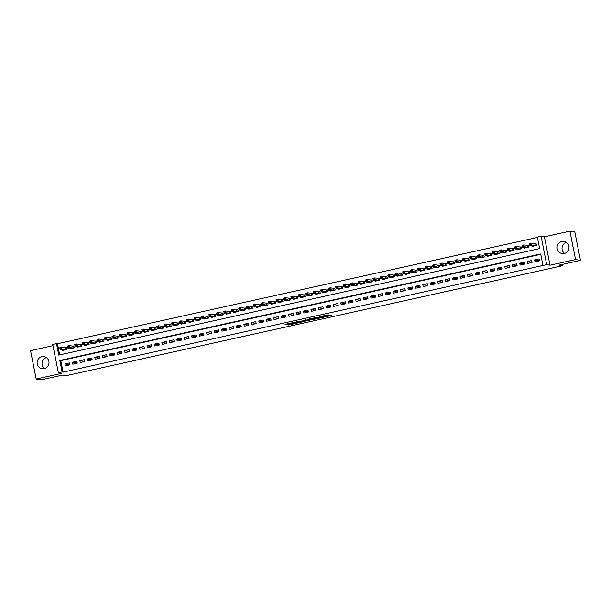<?xml version="1.0" encoding="UTF-8"?>
<svg xmlns="http://www.w3.org/2000/svg" width="611" height="611" viewBox="0 0 611 611"><rect width="100%" height="100%" fill="white"/><g stroke="black" fill="none" stroke-linecap="round" stroke-linejoin="round"><path stroke-width="0.92" d="M322.616 317.46L331.605 315.459L328.115 314.864L319.416 316.719L323.937 316.177L320.813 317.147L325.732 316.475L322.616 317.46M44.236 368.662A6.125 5.927 -80.4 0 0 44.068 356.633A6.125 5.927 -80.4 0 0 37.118 362.835A6.125 5.927 -80.4 0 0 44.236 368.662M564.228 253.481A6.125 5.927 -80.4 0 0 564.06 241.452A6.125 5.927 -80.4 0 0 557.11 247.654A6.125 5.927 -80.4 0 0 564.228 253.481M296.977 322.478L297.061 322.913L288.079 324.632L289.438 324.861L298.642 322.761L295.144 322.165L285.024 324.395L290.844 323.654M297.061 322.913L294.716 322.493L290.798 323.364M62.101 371.977L58.373 372.809L52.745 344.413L56.472 343.581L58.755 355.098L539.605 248.585L537.321 237.068L541.048 236.243L546.677 264.639L542.95 265.464L540.666 253.955L59.817 360.467L62.101 371.977L63.078 372.145L542.95 265.464M580.45 260.37L575.547 259.545L569.918 231.149L574.829 231.974L580.45 260.37L559.019 265.121L562.548 265.716L66.041 375.696L62.513 375.101L41.082 379.851L36.171 379.026L61.703 373.367L58.373 372.809M569.918 231.149L544.386 236.808L550.007 265.205L575.547 259.545M550.007 265.205L546.677 264.639M311.274 319.95L321.394 317.72L316.979 317.254L307.784 319.354L311.274 319.95L311.121 319.179L314.573 318.491M309.395 320.133L299.894 322.471L296.427 321.882L306.371 320.309L306.905 320.111L305.447 319.866M309.456 320.424L305.424 319.859M52.997 345.658L30.55 350.63L36.171 379.026M62.185 349.966L62.291 350.493L66.767 349.5L66.385 347.583L65.079 347.865M69.646 348.308L69.746 348.835L74.221 347.85L73.839 345.925L72.533 346.216M77.101 346.658L77.2 347.185L81.675 346.193L81.294 344.276L79.988 344.566M84.555 345.009L84.654 345.536L89.13 344.543L88.748 342.626L87.449 342.916M92.009 343.359L92.116 343.886L96.584 342.893L96.202 340.976L94.904 341.266M99.463 341.709L99.57 342.229L104.038 341.244L103.664 339.319L102.358 339.609M106.917 340.052L107.024 340.579L111.492 339.586L111.118 337.669L109.812 337.959M114.372 338.402L114.478 338.929L118.954 337.936L118.572 336.019L117.266 336.31M121.826 336.753L121.933 337.28L126.408 336.287L126.026 334.37L124.72 334.66M129.28 335.103L129.387 335.63L133.862 334.637L133.481 332.72L132.175 333.003M136.742 333.446L136.841 333.973L141.317 332.987L140.935 331.063L139.629 331.353M144.196 331.796L144.295 332.323L148.771 331.33L148.389 329.413L147.083 329.703M151.65 330.146L151.749 330.673L156.225 329.68L155.843 327.763L154.545 328.054M159.104 328.497L159.211 329.024L163.679 328.031L163.297 326.114L161.999 326.404M166.559 326.847L166.666 327.366L171.133 326.381L170.759 324.464L169.453 324.747M174.013 325.189L174.12 325.716L178.588 324.731L178.213 322.807L176.907 323.097M181.467 323.54L181.574 324.067L186.049 323.074L185.668 321.157L184.362 321.447M188.921 321.89L189.028 322.417L193.504 321.424L193.122 319.507L191.816 319.797M196.375 320.24L196.482 320.767L200.958 319.774L200.576 317.857L199.27 318.14M203.837 318.591L203.937 319.11L208.412 318.125L208.03 316.2L206.724 316.49M211.291 316.933L211.391 317.46L215.866 316.467L215.484 314.55L214.178 314.841M218.746 315.284L218.845 315.811L223.32 314.818L222.939 312.901L221.64 313.191M226.2 313.634L226.307 314.161L230.775 313.168L230.393 311.251L229.094 311.541M233.654 311.984L233.761 312.511L238.229 311.518L237.855 309.601L236.549 309.884M241.108 310.327L241.215 310.854L245.683 309.869L245.309 307.944L244.003 308.234M248.562 308.677L248.669 309.204L253.145 308.211L252.763 306.294L251.457 306.585M256.017 307.028L256.124 307.554L260.599 306.562L260.217 304.645L258.911 304.935M263.471 305.378L263.578 305.905L268.053 304.912L267.671 302.995L266.365 303.285M270.933 303.728L271.032 304.247L275.508 303.262L275.126 301.338L273.82 301.628M278.387 302.071L278.486 302.598L282.962 301.605L282.58 299.688L281.274 299.978M285.841 300.421L285.94 300.948L290.416 299.955L290.034 298.038L288.728 298.328M293.295 298.771L293.395 299.298L297.87 298.305L297.488 296.388L296.19 296.679M300.749 297.122L300.856 297.649L305.324 296.656L304.95 294.739L303.644 295.021M308.204 295.464L308.311 295.991L312.779 295.006L312.404 293.081L311.098 293.372M315.658 293.815L315.765 294.342L320.233 293.349L319.859 291.432L318.552 291.722M323.112 292.165L323.219 292.692L327.695 291.699L327.313 289.782L326.007 290.072M330.566 290.515L330.673 291.042L335.149 290.049L334.767 288.132L333.461 288.423M338.028 288.866L338.127 289.385L342.603 288.4L342.221 286.483L340.915 286.765M345.482 287.208L345.582 287.735L350.057 286.75L349.675 284.825L348.369 285.116M352.937 285.558L353.036 286.085L357.511 285.093L357.13 283.176L355.823 283.466M360.391 283.909L360.49 284.436L364.966 283.443L364.584 281.526L363.285 281.816M367.845 282.259L367.952 282.786L372.42 281.793L372.038 279.876L370.74 280.159M375.299 280.602L375.406 281.129L379.874 280.144L379.5 278.219L378.194 278.509M382.753 278.952L382.86 279.479L387.328 278.486L386.954 276.569L385.648 276.859M390.208 277.302L390.314 277.829L394.79 276.836L394.408 274.919L393.102 275.21M397.662 275.653L397.769 276.18L402.244 275.187L401.862 273.27L400.556 273.56M405.116 274.003L405.223 274.522L409.698 273.537L409.317 271.62L408.011 271.903M412.578 272.346L412.677 272.873L417.153 271.887L416.771 269.963L415.465 270.253M420.032 270.696L420.131 271.223L424.607 270.23L424.225 268.313L422.919 268.603M427.486 269.046L427.585 269.573L432.061 268.58L431.679 266.663L430.381 266.954M434.94 267.397L435.047 267.924L439.515 266.931L439.133 265.014L437.835 265.304M442.395 265.747L442.501 266.266L446.969 265.281L446.595 263.356L445.289 263.647M449.849 264.089L449.956 264.616L454.424 263.624L454.049 261.707L452.743 261.997M457.303 262.44L457.41 262.967L461.885 261.974L461.504 260.057L460.198 260.347M464.757 260.79L464.864 261.317L469.34 260.324L468.958 258.407L467.652 258.697M472.211 259.14L472.318 259.667L476.794 258.674L476.412 256.757L475.106 257.04M479.673 257.483L479.772 258.01L484.248 257.025L483.866 255.1L482.56 255.39M487.127 255.833L487.227 256.36L491.702 255.367L491.32 253.45L490.014 253.741M494.582 254.184L494.681 254.711L499.156 253.718L498.775 251.801L497.476 252.091M502.036 252.534L502.143 253.061L506.611 252.068L506.229 250.151L504.93 250.441M509.49 250.884L509.597 251.404L514.065 250.418L513.691 248.494L512.385 248.784M516.944 249.227L517.051 249.754L521.519 248.761L521.145 246.844L519.839 247.134M524.398 247.577L524.505 248.104L528.981 247.111L528.599 245.194L527.293 245.485M534.999 261.806L539.475 260.813L539.093 258.896L534.617 259.881L534.999 261.806M527.545 263.456L532.013 262.463L531.639 260.546L527.163 261.539L527.545 263.456M520.091 265.105L524.559 264.112L524.185 262.195L519.709 263.188L520.091 265.105M512.637 266.755L517.105 265.762L516.723 263.845L512.255 264.838L512.637 266.755M505.175 268.405L509.65 267.419L509.269 265.495L504.801 266.488L505.175 268.405M497.721 270.062L502.196 269.069L501.814 267.152L497.346 268.137L497.721 270.062M490.266 271.712L494.742 270.719L494.36 268.802L489.892 269.795L490.266 271.712M482.812 273.361L487.288 272.369L486.906 270.452L482.43 271.444L482.812 273.361M475.358 275.011L479.834 274.026L479.452 272.101L474.976 273.094L475.358 275.011M467.904 276.668L472.379 275.676L471.998 273.759L467.522 274.744L467.904 276.668M460.45 278.318L464.918 277.325L464.543 275.408L460.068 276.401L460.45 278.318M452.995 279.968L457.463 278.975L457.089 277.058L452.614 278.051L452.995 279.968M445.541 281.618L450.009 280.625L449.635 278.708L445.159 279.701L445.541 281.618M438.079 283.267L442.555 282.282L442.173 280.357L437.705 281.35L438.079 283.267M430.625 284.925L435.101 283.932L434.719 282.015L430.251 283L430.625 284.925M423.171 286.574L427.647 285.581L427.265 283.664L422.797 284.657L423.171 286.574M415.717 288.224L420.192 287.231L419.81 285.314L415.335 286.307L415.717 288.224M408.263 289.874L412.738 288.888L412.356 286.964L407.881 287.957L408.263 289.874M400.808 291.523L405.284 290.538L404.902 288.621L400.426 289.606L400.808 291.523M393.354 293.181L397.83 292.188L397.448 290.271L392.972 291.256L393.354 293.181M385.9 294.83L390.368 293.838L389.994 291.921L385.518 292.913L385.9 294.83M378.446 296.48L382.914 295.487L382.539 293.57L378.064 294.563L378.446 296.48M370.992 298.13L375.46 297.145L375.078 295.22L370.61 296.213L370.992 298.13M363.53 299.787L368.005 298.794L367.623 296.877L363.155 297.863L363.53 299.787M356.076 301.437L360.551 300.444L360.169 298.527L355.701 299.52L356.076 301.437M348.621 303.087L353.097 302.094L352.715 300.177L348.239 301.17L348.621 303.087M341.167 304.736L345.643 303.743L345.261 301.826L340.785 302.819L341.167 304.736M333.713 306.386L338.189 305.401L337.807 303.476L333.331 304.469L333.713 306.386M326.259 308.043L330.734 307.05L330.352 305.133L325.877 306.119L326.259 308.043M318.805 309.693L323.272 308.7L322.898 306.783L318.423 307.776L318.805 309.693M311.35 311.343L315.818 310.35L315.444 308.433L310.968 309.426L311.35 311.343M303.896 312.992L308.364 312.007L307.982 310.083L303.514 311.075L303.896 312.992M296.434 314.65L300.91 313.657L300.528 311.74L296.06 312.725L296.434 314.65M288.98 316.299L293.456 315.307L293.074 313.39L288.606 314.382L288.98 316.299M281.526 317.949L286.001 316.956L285.62 315.039L281.144 316.032L281.526 317.949M274.072 319.599L278.547 318.606L278.165 316.689L273.69 317.682L274.072 319.599M266.617 321.249L271.093 320.263L270.711 318.339L266.236 319.332L266.617 321.249M259.163 322.906L263.639 321.913L263.257 319.996L258.781 320.981L259.163 322.906M251.709 324.556L256.177 323.563L255.803 321.646L251.327 322.639L251.709 324.556M244.255 326.205L248.723 325.212L248.349 323.295L243.873 324.288L244.255 326.205M236.801 327.855L241.269 326.87L240.887 324.945L236.419 325.938L236.801 327.855M229.339 329.505L233.814 328.519L233.433 326.602L228.965 327.588L229.339 329.505M221.885 331.162L226.36 330.169L225.978 328.252L221.51 329.237L221.885 331.162M214.43 332.812L218.906 331.819L218.524 329.902L214.049 330.895L214.43 332.812M206.976 334.461L211.452 333.469L211.07 331.552L206.594 332.544L206.976 334.461M199.522 336.111L203.998 335.126L203.616 333.201L199.14 334.194L199.522 336.111M192.068 337.768L196.543 336.776L196.162 334.859L191.686 335.844L192.068 337.768M184.614 339.418L189.082 338.425L188.707 336.508L184.232 337.501L184.614 339.418M177.159 341.068L181.627 340.075L181.253 338.158L176.778 339.151L177.159 341.068M169.705 342.718L174.173 341.725L173.799 339.808L169.323 340.801L169.705 342.718M162.243 344.367L166.719 343.382L166.337 341.457L161.869 342.45L162.243 344.367M154.789 346.025L159.265 345.032L158.883 343.115L154.415 344.1L154.789 346.025M147.335 347.674L151.811 346.681L151.429 344.764L146.961 345.757L147.335 347.674M139.881 349.324L144.356 348.331L143.975 346.414L139.499 347.407L139.881 349.324M132.427 350.974L136.902 349.988L136.52 348.064L132.045 349.057L132.427 350.974M124.972 352.631L129.448 351.638L129.066 349.721L124.591 350.706L124.972 352.631M117.518 354.281L121.986 353.288L121.612 351.371L117.136 352.364L117.518 354.281M110.064 355.93L114.532 354.938L114.158 353.021L109.682 354.013L110.064 355.93M102.61 357.58L107.078 356.587L106.704 354.67L102.228 355.663L102.61 357.58M95.156 359.23L99.624 358.245L99.242 356.32L94.774 357.313L95.156 359.23M87.694 360.887L92.169 359.894L91.787 357.977L87.32 358.963L87.694 360.887M80.24 362.537L84.715 361.544L84.333 359.627L79.865 360.62L80.24 362.537M72.785 364.187L77.261 363.194L76.879 361.277L72.404 362.27L72.785 364.187M540.743 254.321L60.802 360.635L63.078 372.145M69.425 362.926L64.949 363.919L65.331 365.836L69.807 364.851L69.425 362.926M537.397 237.435L57.457 343.749L59.664 354.892M531.853 245.928L531.96 246.454L536.435 245.462L536.053 243.545L534.747 243.835M562.548 265.716L562.288 264.395M57.457 343.749L56.472 343.581M544.386 236.808L541.048 236.243M60.802 360.635L59.817 360.467M534.617 259.881L539.452 260.698M527.163 261.539L531.99 262.348M519.709 263.188L524.536 263.998M512.255 264.838L517.082 265.648M504.801 266.488L509.627 267.305M497.346 268.137L502.173 268.955M489.892 269.795L494.719 270.604M482.43 271.444L487.265 272.254M474.976 273.094L479.811 273.904M467.522 274.744L472.356 275.561M460.068 276.401L464.895 277.211M452.614 278.051L457.44 278.86M445.159 279.701L449.986 280.51M437.705 281.35L442.532 282.167M430.251 283L435.078 283.817M422.797 284.657L427.624 285.467M415.335 286.307L420.169 287.117M407.881 287.957L412.715 288.766M400.426 289.606L405.261 290.424M392.972 291.256L397.807 292.073M385.518 292.913L390.345 293.723M378.064 294.563L382.891 295.373M370.61 296.213L375.437 297.03M363.155 297.863L367.982 298.68M355.701 299.52L360.528 300.329M348.239 301.17L353.074 301.979M340.785 302.819L345.62 303.629M333.331 304.469L338.166 305.286M325.877 306.119L330.711 306.936M318.423 307.776L323.25 308.586M310.968 309.426L315.795 310.235M303.514 311.075L308.341 311.893M296.06 312.725L300.887 313.542M288.606 314.382L293.433 315.192M281.144 316.032L285.979 316.842M273.69 317.682L278.524 318.491M266.236 319.332L271.07 320.149M258.781 320.981L263.616 321.798M251.327 322.639L256.154 323.448M243.873 324.288L248.7 325.098M236.419 325.938L241.246 326.748M228.965 327.588L233.792 328.405M221.51 329.237L226.337 330.055M214.049 330.895L218.883 331.704M206.594 332.544L211.429 333.354M199.14 334.194L203.975 335.011M191.686 335.844L196.521 336.661M184.232 337.501L189.059 338.311M176.778 339.151L181.604 339.96M169.323 340.801L174.15 341.61M161.869 342.45L166.696 343.267M154.415 344.1L159.242 344.917M146.961 345.757L151.788 346.567M139.499 347.407L144.333 348.217M132.045 349.057L136.879 349.874M124.591 350.706L129.425 351.524M117.136 352.364L121.971 353.173M109.682 354.013L114.509 354.823M102.228 355.663L107.055 356.473M94.774 357.313L99.601 358.13M87.32 358.963L92.146 359.78M79.865 360.62L84.692 361.429M72.404 362.27L77.238 363.079M64.949 363.919L69.784 364.729M564.572 253.397A6.125 5.927 99.6 0 1 566.42 242.422M44.58 368.578A6.125 5.927 99.6 0 1 46.428 357.603M325.808 316.513L325.655 315.75L325.732 316.475M323.929 315.772L325.579 315.711M325.709 316.024L329.719 315.139M309.517 318.911L311.121 319.179M319.759 318.041L317.094 317.392L313.58 318.3L315.742 318.69L319.759 318.041M304.163 320.79L300.665 321.569L300.818 322.341M298.137 321.432L300.665 321.569M303.621 321.073L308.433 320.393L304.186 320.897M530.043 244.851L530.783 244.683L530.631 243.911L529.89 244.079L529.852 245.591L529.47 243.667L531.333 243.254L531.715 245.179L529.852 245.591L533.266 246.164M536.099 243.789L531.333 243.254L530.631 243.911M535.129 245.752L530.783 244.683M529.47 243.667L529.89 244.079M522.581 246.5L523.329 246.332L523.176 245.569L522.436 245.729L522.397 247.241L522.015 245.324L523.879 244.912L524.261 246.829L522.397 247.241L525.811 247.814M528.645 245.439L523.879 244.912L523.176 245.569M527.675 247.402L523.329 246.332M522.015 245.324L522.436 245.729M515.126 248.15L515.875 247.982L515.722 247.218L514.974 247.379L514.936 248.891L514.561 246.974L516.425 246.561L516.799 248.478L514.936 248.891L518.357 249.464M521.191 247.088L516.425 246.561L515.722 247.218M520.221 249.051L515.875 247.982M514.561 246.974L514.974 247.379M507.672 249.8L508.421 249.639L508.268 248.868L507.52 249.036L507.481 250.541L507.107 248.624L508.971 248.211L509.345 250.128L507.481 250.541L510.895 251.121M513.736 248.738L508.971 248.211L508.268 248.868M512.759 250.709L508.421 249.639M507.107 248.624L507.52 249.036M500.218 251.449L500.967 251.289L500.814 250.518L500.065 250.686L500.027 252.198L499.653 250.273L501.516 249.861L501.891 251.785L500.027 252.198L503.441 252.771M506.282 250.395L501.516 249.861L500.814 250.518M505.305 252.358L500.967 251.289M499.653 250.273L500.065 250.686M492.764 253.107L493.512 252.939L493.36 252.167L492.611 252.335L492.573 253.848L492.191 251.931L494.055 251.518L494.436 253.435L492.573 253.848L495.987 254.42M498.828 252.045L494.055 251.518L493.36 252.167M497.85 254.008L493.512 252.939M492.191 251.931L492.611 252.335M485.31 254.756L486.058 254.588L485.905 253.825L485.157 253.985L485.119 255.497L484.737 253.58L486.6 253.168L486.982 255.085L485.119 255.497L488.533 256.07M491.374 253.695L486.6 253.168L485.905 253.825M490.396 255.658L486.058 254.588M484.737 253.58L485.157 253.985M477.855 256.406L478.596 256.238L478.451 255.474L477.703 255.642L477.665 257.147L477.283 255.23L479.146 254.818L479.528 256.735L477.665 257.147L481.078 257.72M483.912 255.345L479.146 254.818L478.451 255.474M482.942 257.307L478.596 256.238M477.283 255.23L477.703 255.642M470.401 258.056L471.142 257.895L470.989 257.124L470.249 257.292L470.21 258.797L469.828 256.88L471.692 256.467L472.074 258.384L470.21 258.797L473.624 259.377M476.458 257.002L471.692 256.467L470.989 257.124M475.488 258.965L471.142 257.895M469.828 256.88L470.249 257.292M462.947 259.706L463.688 259.545L463.535 258.774L462.794 258.942L462.756 260.454L462.374 258.529L464.238 258.117L464.62 260.042L462.756 260.454L466.17 261.027M469.004 258.652L464.238 258.117L463.535 258.774M468.034 260.614L463.688 259.545M462.374 258.529L462.794 258.942M455.485 261.363L456.234 261.195L456.081 260.431L455.34 260.591L455.302 262.104L454.92 260.187L456.784 259.774L457.165 261.691L455.302 262.104L458.716 262.677M461.549 260.301L456.784 259.774L456.081 260.431M460.579 262.264L456.234 261.195M454.92 260.187L455.34 260.591M448.031 263.013L448.78 262.845L448.627 262.081L447.878 262.241L447.84 263.753L447.466 261.836L449.329 261.424L449.711 263.341L447.84 263.753L451.262 264.326M454.095 261.951L449.329 261.424L448.627 262.081M453.125 263.914L448.78 262.845M447.466 261.836L447.878 262.241M440.577 264.662L441.325 264.494L441.173 263.731L440.424 263.899L440.386 265.403L440.012 263.486L441.875 263.074L442.249 264.991L440.386 265.403L443.8 265.984M446.641 263.601L441.875 263.074L441.173 263.731M445.671 265.571L441.325 264.494M440.012 263.486L440.424 263.899M433.123 266.312L433.871 266.152L433.718 265.38L432.97 265.548L432.932 267.06L432.557 265.136L434.421 264.723L434.795 266.64L432.932 267.06L436.346 267.633M439.187 265.258L434.421 264.723L433.718 265.38M438.209 267.221L433.871 266.152M432.557 265.136L432.97 265.548M425.668 267.969L426.417 267.801L426.264 267.03L425.516 267.198L425.477 268.71L425.096 266.793L426.959 266.373L427.341 268.298L425.477 268.71L428.891 269.283M431.733 266.908L426.959 266.373L426.264 267.03M430.755 268.871L426.417 267.801M425.096 266.793L425.516 267.198M418.214 269.619L418.963 269.451L418.81 268.687L418.061 268.848L418.023 270.36L417.641 268.443L419.505 268.03L419.887 269.947L418.023 270.36L421.437 270.933M424.278 268.557L419.505 268.03L418.81 268.687M423.301 270.52L418.963 269.451M417.641 268.443L418.061 268.848M410.76 271.269L411.501 271.101L411.356 270.337L410.607 270.505L410.569 272.01L410.187 270.093L412.051 269.68L412.433 271.597L410.569 272.01L413.983 272.582M416.817 270.207L412.051 269.68L411.356 270.337M415.847 272.17L411.501 271.101M410.187 270.093L410.607 270.505M403.306 272.918L404.047 272.758L403.894 271.987L403.153 272.155L403.115 273.659L402.733 271.742L404.597 271.33L404.978 273.247L403.115 273.659L406.529 274.24M409.362 271.857L404.597 271.33L403.894 271.987M408.392 273.827L404.047 272.758M402.733 271.742L403.153 272.155M395.852 274.568L396.592 274.408L396.44 273.636L395.699 273.804L395.661 275.317L395.279 273.392L397.142 272.98L397.524 274.904L395.661 275.317L399.075 275.889M401.908 273.514L397.142 272.98L396.44 273.636M400.938 275.477L396.592 274.408M395.279 273.392L395.699 273.804M388.397 276.225L389.138 276.057L388.986 275.294L388.245 275.454L388.206 276.966L387.825 275.049L389.688 274.637L390.07 276.554L388.206 276.966L391.62 277.539M394.454 275.164L389.688 274.637L388.986 275.294M393.484 277.127L389.138 276.057M387.825 275.049L388.245 275.454M380.936 277.875L381.684 277.707L381.531 276.943L380.79 277.104L380.752 278.616L380.37 276.699L382.234 276.287L382.616 278.204L380.752 278.616L384.166 279.189M387 276.814L382.234 276.287L381.531 276.943M386.03 278.776L381.684 277.707M380.37 276.699L380.79 277.104M373.481 279.525L374.23 279.357L374.077 278.593L373.329 278.761L373.29 280.266L372.916 278.349L374.78 277.936L375.154 279.853L373.29 280.266L376.712 280.846M379.546 278.463L374.78 277.936L374.077 278.593M378.576 280.426L374.23 279.357M372.916 278.349L373.329 278.761M366.027 281.175L366.776 281.014L366.623 280.243L365.874 280.411L365.836 281.923L365.462 279.998L367.326 279.586L367.7 281.503L365.836 281.923L369.25 282.496M372.091 280.121L367.326 279.586L366.623 280.243M371.114 282.083L366.776 281.014M365.462 279.998L365.874 280.411M358.573 282.832L359.321 282.664L359.169 281.892L358.42 282.061L358.382 283.573L358 281.656L359.864 281.236L360.246 283.16L358.382 283.573L361.796 284.146M364.637 281.77L359.864 281.236L359.169 281.892M363.66 283.733L359.321 282.664M358 281.656L358.42 282.061M351.119 284.482L351.867 284.314L351.715 283.55L350.966 283.71L350.928 285.222L350.546 283.305L352.41 282.893L352.791 284.81L350.928 285.222L354.342 285.795M357.183 283.42L352.41 282.893L351.715 283.55M356.205 285.383L351.867 284.314M350.546 283.305L350.966 283.71M343.665 286.131L344.405 285.963L344.26 285.2L343.512 285.36L343.474 286.872L343.092 284.955L344.955 284.543L345.337 286.46L343.474 286.872L346.888 287.445M349.721 285.07L344.955 284.543L344.26 285.2M348.751 287.033L344.405 285.963M343.092 284.955L343.512 285.36M336.21 287.781L336.951 287.621L336.798 286.849L336.058 287.017L336.019 288.522L335.638 286.605L337.501 286.192L337.883 288.109L336.019 288.522L339.433 289.102M342.267 286.719L337.501 286.192L336.798 286.849M341.297 288.69L336.951 287.621M335.638 286.605L336.058 287.017M328.756 289.431L329.497 289.27L329.344 288.499L328.603 288.667L328.565 290.179L328.183 288.255L330.047 287.842L330.429 289.767L328.565 290.179L331.979 290.752M334.813 288.377L330.047 287.842L329.344 288.499M333.843 290.34L329.497 289.27M328.183 288.255L328.603 288.667M321.302 291.088L322.043 290.92L321.89 290.156L321.149 290.317L321.111 291.829L320.729 289.912L322.593 289.499L322.975 291.416L321.111 291.829L324.525 292.402M327.359 290.026L322.593 289.499L321.89 290.156M326.389 291.989L322.043 290.92M320.729 289.912L321.149 290.317M313.84 292.738L314.589 292.57L314.436 291.806L313.695 291.966L313.657 293.479L313.275 291.562L315.139 291.149L315.52 293.066L313.657 293.479L317.071 294.051M319.904 291.676L315.139 291.149L314.436 291.806M318.934 293.639L314.589 292.57M313.275 291.562L313.695 291.966M306.386 294.387L307.134 294.219L306.982 293.456L306.233 293.624L306.195 295.128L305.821 293.211L307.684 292.799L308.059 294.716L306.195 295.128L309.617 295.701M312.45 293.326L307.684 292.799L306.982 293.456M311.48 295.289L307.134 294.219M305.821 293.211L306.233 293.624M298.932 296.037L299.68 295.877L299.527 295.105L298.779 295.273L298.741 296.778L298.367 294.861L300.23 294.449L300.604 296.366L298.741 296.778L302.155 297.358M304.996 294.983L300.23 294.449L299.527 295.105M304.018 296.946L299.68 295.877M298.367 294.861L298.779 295.273M291.478 297.687L292.226 297.526L292.073 296.755L291.325 296.923L291.287 298.435L290.905 296.511L292.776 296.098L293.15 298.023L291.287 298.435L294.701 299.008M297.542 296.633L292.776 296.098L292.073 296.755M296.564 298.596L292.226 297.526M290.905 296.511L291.325 296.923M284.023 299.344L284.772 299.176L284.619 298.412L283.871 298.573L283.832 300.085L283.451 298.168L285.314 297.756L285.696 299.673L283.832 300.085L287.246 300.658M290.088 298.283L285.314 297.756L284.619 298.412M289.11 300.245L284.772 299.176M283.451 298.168L283.871 298.573M276.569 300.994L277.31 300.826L277.165 300.062L276.416 300.222L276.378 301.735L275.996 299.818L277.86 299.405L278.242 301.322L276.378 301.735L279.792 302.308M282.633 299.932L277.86 299.405L277.165 300.062M281.656 301.895L277.31 300.826M275.996 299.818L276.416 300.222M269.115 302.644L269.856 302.483L269.703 301.712L268.962 301.88L268.924 303.384L268.542 301.467L270.406 301.055L270.788 302.972L268.924 303.384L272.338 303.965M275.171 301.582L270.406 301.055L269.703 301.712M274.202 303.552L269.856 302.483M268.542 301.467L268.962 301.88M261.661 304.293L262.402 304.133L262.249 303.362L261.508 303.53L261.47 305.042L261.088 303.117L262.951 302.705L263.333 304.629L261.47 305.042L264.884 305.615M267.717 303.239L262.951 302.705L262.249 303.362M266.747 305.202L262.402 304.133M261.088 303.117L261.508 303.53M254.207 305.951L254.947 305.783L254.795 305.011L254.054 305.179L254.016 306.691L253.634 304.774L255.497 304.362L255.879 306.279L254.016 306.691L257.43 307.264M260.263 304.889L255.497 304.362L254.795 305.011M259.293 306.852L254.947 305.783M253.634 304.774L254.054 305.179M246.745 307.6L247.493 307.432L247.34 306.669L246.6 306.829L246.561 308.341L246.18 306.424L248.043 306.012L248.425 307.929L246.561 308.341L249.975 308.914M252.809 306.539L248.043 306.012L247.34 306.669M251.839 308.502L247.493 307.432M246.18 306.424L246.6 306.829M239.291 309.25L240.039 309.082L239.886 308.318L239.138 308.486L239.1 309.991L238.725 308.074L240.589 307.661L240.963 309.578L239.1 309.991L242.521 310.564M245.355 308.188L240.589 307.661L239.886 308.318M244.385 310.151L240.039 309.082M238.725 308.074L239.138 308.486M231.836 310.9L232.585 310.739L232.432 309.968L231.684 310.136L231.645 311.641L231.271 309.724L233.135 309.311L233.509 311.228L231.645 311.641L235.059 312.221M237.9 309.838L233.135 309.311L232.432 309.968M236.923 311.809L232.585 310.739M231.271 309.724L231.684 310.136M224.382 312.549L225.131 312.389L224.978 311.618L224.229 311.786L224.191 313.298L223.817 311.373L225.68 310.961L226.055 312.885L224.191 313.298L227.605 313.871M230.446 311.495L225.68 310.961L224.978 311.618M229.469 313.458L225.131 312.389M223.817 311.373L224.229 311.786M216.928 314.207L217.676 314.039L217.524 313.275L216.775 313.435L216.737 314.948L216.355 313.031L218.219 312.618L218.601 314.535L216.737 314.948L220.151 315.52M222.992 313.145L218.219 312.618L217.524 313.275M222.014 315.108L217.676 314.039M216.355 313.031L216.775 313.435M209.474 315.856L210.222 315.688L210.069 314.925L209.321 315.085L209.283 316.597L208.901 314.68L210.764 314.268L211.146 316.185L209.283 316.597L212.697 317.17M215.538 314.795L210.764 314.268L210.069 314.925M214.56 316.758L210.222 315.688M208.901 314.68L209.321 315.085M202.02 317.506L202.76 317.338L202.615 316.574L201.867 316.742L201.829 318.247L201.447 316.33L203.31 315.918L203.692 317.835L201.829 318.247L205.243 318.827M208.076 316.445L203.31 315.918L202.615 316.574M207.106 318.407L202.76 317.338M201.447 316.33L201.867 316.742M194.565 319.156L195.306 318.995L195.153 318.224L194.413 318.392L194.374 319.904L193.993 317.98L195.856 317.567L196.238 319.484L194.374 319.904L197.788 320.477M200.622 318.102L195.856 317.567L195.153 318.224M199.652 320.065L195.306 318.995M193.993 317.98L194.413 318.392M187.111 320.813L187.852 320.645L187.699 319.874L186.958 320.042L186.92 321.554L186.538 319.637L188.402 319.217L188.784 321.142L186.92 321.554L190.334 322.127M193.168 319.752L188.402 319.217L187.699 319.874M192.198 321.714L187.852 320.645M186.538 319.637L186.958 320.042M179.649 322.463L180.398 322.295L180.245 321.531L179.504 321.692L179.466 323.204L179.084 321.287L180.948 320.874L181.33 322.791L179.466 323.204L182.88 323.777M185.713 321.401L180.948 320.874L180.245 321.531M184.743 323.364L180.398 322.295M179.084 321.287L179.504 321.692M172.195 324.113L172.944 323.945L172.791 323.181L172.042 323.341L172.004 324.853L171.63 322.936L173.493 322.524L173.875 324.441L172.004 324.853L175.426 325.426M178.259 323.051L173.493 322.524L172.791 323.181M177.289 325.014L172.944 323.945M171.63 322.936L172.042 323.341M164.741 325.762L165.489 325.602L165.337 324.831L164.588 324.999L164.55 326.503L164.176 324.586L166.039 324.174L166.413 326.091L164.55 326.503L167.964 327.084M170.805 324.701L166.039 324.174L165.337 324.831M169.827 326.671L165.489 325.602M164.176 324.586L164.588 324.999M157.287 327.412L158.035 327.252L157.882 326.48L157.134 326.648L157.096 328.16L156.721 326.236L158.585 325.823L158.959 327.748L157.096 328.16L160.51 328.733M163.351 326.358L158.585 325.823L157.882 326.48M162.373 328.321L158.035 327.252M156.721 326.236L157.134 326.648M149.832 329.069L150.581 328.901L150.428 328.138L149.68 328.298L149.642 329.81L149.26 327.893L151.123 327.481L151.505 329.398L149.642 329.81L153.056 330.383M155.897 328.008L151.123 327.481L150.428 328.138M154.919 329.971L150.581 328.901M149.26 327.893L149.68 328.298M142.378 330.719L143.127 330.551L142.974 329.787L142.226 329.948L142.187 331.46L141.805 329.543L143.669 329.13L144.051 331.047L142.187 331.46L145.601 332.033M148.442 329.657L143.669 329.13L142.974 329.787M147.465 331.62L143.127 330.551M141.805 329.543L142.226 329.948M134.924 332.369L135.665 332.201L135.52 331.437L134.771 331.605L134.733 333.11L134.351 331.193L136.215 330.78L136.597 332.697L134.733 333.11L138.147 333.69M140.981 331.307L136.215 330.78L135.52 331.437M140.011 333.27L135.665 332.201M134.351 331.193L134.771 331.605M127.47 334.018L128.211 333.858L128.058 333.087L127.317 333.255L127.279 334.759L126.897 332.842L128.761 332.43L129.142 334.347L127.279 334.759L130.693 335.34M133.526 332.964L128.761 332.43L128.058 333.087M132.556 334.927L128.211 333.858M126.897 332.842L127.317 333.255M120.016 335.676L120.757 335.508L120.604 334.736L119.863 334.904L119.825 336.417L119.443 334.492L121.306 334.08L121.688 336.004L119.825 336.417L123.239 336.989M126.072 334.614L121.306 334.08L120.604 334.736M125.102 336.577L120.757 335.508M119.443 334.492L119.863 334.904M112.561 337.325L113.302 337.157L113.15 336.394L112.409 336.554L112.371 338.066L111.989 336.149L113.852 335.737L114.234 337.654L112.371 338.066L115.785 338.639M118.618 336.264L113.852 335.737L113.15 336.394M117.648 338.227L113.302 337.157M111.989 336.149L112.409 336.554M105.1 338.975L105.848 338.807L105.695 338.043L104.947 338.204L104.916 339.716L104.534 337.799L106.398 337.387L106.78 339.304L104.916 339.716L108.33 340.289M111.164 337.914L106.398 337.387L105.695 338.043M110.194 339.876L105.848 338.807M104.534 337.799L104.947 338.204M97.645 340.625L98.394 340.464L98.241 339.693L97.493 339.861L97.454 341.366L97.08 339.449L98.944 339.036L99.318 340.953L97.454 341.366L100.868 341.946M103.71 339.563L98.944 339.036L98.241 339.693M102.74 341.534L98.394 340.464M97.08 339.449L97.493 339.861M90.191 342.275L90.94 342.114L90.787 341.343L90.038 341.511L90 343.023L89.626 341.098L91.49 340.686L91.864 342.611L90 343.023L93.414 343.596M96.255 341.221L91.49 340.686L90.787 341.343M95.278 343.183L90.94 342.114M89.626 341.098L90.038 341.511M82.737 343.932L83.486 343.764L83.333 342.992L82.584 343.161L82.546 344.673L82.164 342.756L84.028 342.343L84.41 344.26L82.546 344.673L85.96 345.246M88.801 342.87L84.028 342.343L83.333 342.992M87.824 344.833L83.486 343.764M82.164 342.756L82.584 343.161M75.283 345.582L76.031 345.414L75.879 344.65L75.13 344.81L75.092 346.322L74.71 344.405L76.574 343.993L76.955 345.91L75.092 346.322L78.506 346.895M81.347 344.52L76.574 343.993L75.879 344.65M80.369 346.483L76.031 345.414M74.71 344.405L75.13 344.81M67.829 347.231L68.569 347.063L68.424 346.3L67.676 346.468L67.638 347.972L67.256 346.055L69.119 345.643L69.501 347.56L67.638 347.972L71.052 348.545M73.885 346.17L69.119 345.643L68.424 346.3M72.915 348.133L68.569 347.063M67.256 346.055L67.676 346.468M60.374 348.881L61.115 348.721L60.963 347.949L60.222 348.117L60.184 349.622L59.802 347.705L61.665 347.292L62.047 349.209L60.184 349.622L63.597 350.202M66.431 347.827L61.665 347.292L60.963 347.949M65.461 349.79L61.115 348.721M59.802 347.705L60.222 348.117M325.289 315.658L325.442 316.429M323.853 315.734L323.937 316.177M312.045 319.049L312.198 319.82M320.057 317.491L320.133 317.903M299.741 321.699L299.894 322.471M308.288 319.943L308.364 320.355M307.478 319.805L307.562 320.217M296.915 322.463L296.999 322.875M287.033 323.891L287.147 324.472M286.124 324.09L286.223 324.601M289.339 324.349L289.438 324.861M288.43 324.556L288.514 324.991M535.03 243.858L535.396 245.691M534.908 243.858L535.274 245.721M527.576 245.507L527.942 247.34M527.453 245.507L527.82 247.371M520.121 247.165L520.488 248.998M519.992 247.165L520.366 249.021M512.667 248.814L513.026 250.647M512.537 248.814L512.912 250.67M505.213 250.464L505.572 252.297M505.083 250.464L505.45 252.328M497.759 252.114L498.118 253.947M497.629 252.114L497.996 253.977M490.305 253.764L490.664 255.597M490.175 253.764L490.541 255.627M482.85 255.421L483.209 257.254M482.721 255.421L483.087 257.277M475.389 257.071L475.755 258.904M475.266 257.071L475.633 258.927M467.934 258.72L468.301 260.553M467.812 258.72L468.179 260.584M460.48 260.37L460.847 262.203M460.358 260.37L460.725 262.234M453.026 262.027L453.393 263.86M452.896 262.027L453.27 263.883M445.572 263.677L445.931 265.51M445.442 263.677L445.816 265.533M438.118 265.327L438.477 267.16M437.988 265.327L438.354 267.19M430.663 266.976L431.022 268.809M430.534 266.976L430.9 268.84M423.209 268.626L423.568 270.459M423.079 268.626L423.446 270.49M415.755 270.283L416.114 272.116M415.625 270.283L415.992 272.139M408.293 271.933L408.66 273.766M408.171 271.933L408.538 273.789M400.839 273.583L401.206 275.416M400.717 273.583L401.083 275.446M393.385 275.233L393.751 277.066M393.263 275.233L393.629 277.096M385.931 276.89L386.297 278.723M385.801 276.882L386.175 278.746M378.476 278.54L378.843 280.373M378.346 278.54L378.721 280.396M371.022 280.189L371.381 282.022M370.892 280.189L371.259 282.045M363.568 281.839L363.927 283.672M363.438 281.839L363.805 283.703M356.114 283.489L356.473 285.322M355.984 283.489L356.35 285.352M348.66 285.146L349.018 286.979M348.53 285.146L348.896 287.002M341.198 286.796L341.564 288.629M341.075 286.796L341.442 288.652M333.743 288.445L334.11 290.278M333.621 288.445L333.988 290.309M326.289 290.095L326.656 291.928M326.167 290.095L326.534 291.959M318.835 291.752L319.202 293.578M318.705 291.745L319.079 293.608M311.381 293.402L311.747 295.235M311.251 293.402L311.625 295.258M303.927 295.052L304.286 296.885M303.797 295.052L304.163 296.908M296.472 296.702L296.831 298.535M296.343 296.702L296.709 298.565M289.018 298.351L289.377 300.184M288.888 298.351L289.255 300.215M281.564 300.009L281.923 301.842M281.434 300.009L281.801 301.865M274.102 301.658L274.469 303.491M273.98 301.658L274.347 303.514M266.648 303.308L267.015 305.141M266.526 303.308L266.892 305.172M259.194 304.958L259.56 306.791M259.072 304.958L259.438 306.821M251.74 306.607L252.106 308.44M251.617 306.607L251.984 308.471M244.285 308.265L244.652 310.098M244.156 308.265L244.53 310.121M236.831 309.914L237.19 311.747M236.701 309.914L237.076 311.77M229.377 311.564L229.736 313.397M229.247 311.564L229.614 313.428M221.923 313.214L222.282 315.047M221.793 313.214L222.16 315.077M214.469 314.871L214.828 316.704M214.339 314.871L214.705 316.727M207.007 316.521L207.373 318.354M206.885 316.521L207.251 318.377M199.553 318.171L199.919 320.004M199.43 318.171L199.797 320.027M192.098 319.82L192.465 321.653M191.976 319.82L192.343 321.684M184.644 321.47L185.011 323.303M184.522 321.47L184.889 323.334M177.19 323.127L177.557 324.96M177.06 323.127L177.434 324.983M169.736 324.777L170.095 326.61M169.606 324.777L169.98 326.633M162.282 326.427L162.641 328.26M162.152 326.427L162.518 328.29M154.827 328.076L155.186 329.909M154.698 328.076L155.064 329.94M147.373 329.734L147.732 331.559M147.243 329.726L147.61 331.59M139.919 331.383L140.278 333.216M139.789 331.383L140.156 333.239M132.457 333.033L132.824 334.866M132.335 333.033L132.702 334.889M125.003 334.683L125.37 336.516M124.881 334.683L125.247 336.546M117.549 336.333L117.915 338.166M117.427 336.333L117.793 338.196M110.095 337.99L110.461 339.823M109.965 337.99L110.339 339.846M102.64 339.64L102.999 341.473M102.511 339.64L102.885 341.496M95.186 341.289L95.545 343.122M95.056 341.289L95.423 343.153M87.732 342.939L88.091 344.772M87.602 342.939L87.969 344.803M80.278 344.589L80.637 346.422M80.148 344.589L80.515 346.452M72.824 346.246L73.183 348.079M72.694 346.246L73.06 348.102M65.362 347.896L65.728 349.729M65.24 347.896L65.606 349.752M323.922 315.719L324.013 316.215M320.072 317.491L320.156 317.911M308.349 319.95L308.433 320.393"/></g></svg>
